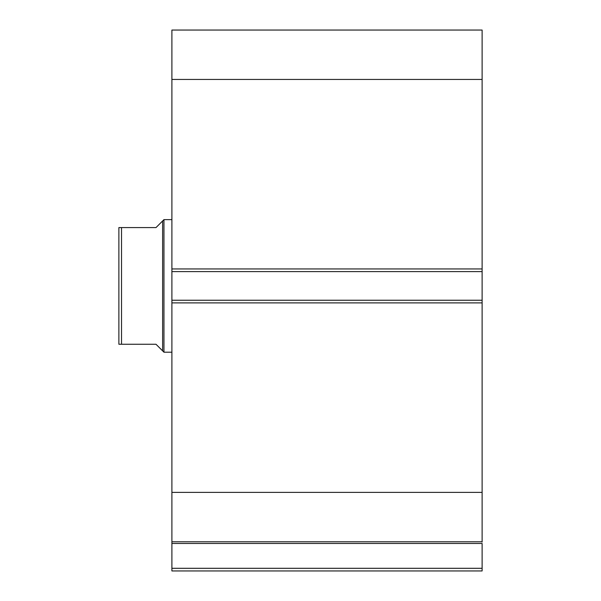 <?xml version="1.0" encoding="UTF-8"?>
<svg xmlns="http://www.w3.org/2000/svg" width="601" height="601" viewBox="0 0 601 601"><rect width="100%" height="100%" fill="white"/><g stroke="black" fill="none" stroke-linecap="round" stroke-linejoin="round"><path stroke-width="0.9" d="M171.901 542.049L171.901 543.469L482.122 543.469L482.122 568.298L171.901 568.298L482.122 568.298L482.122 543.469L171.901 543.469L171.901 570.95L482.122 570.95L482.122 568.298L482.122 570.95L171.901 570.95L171.901 541.786L482.122 541.786L482.122 30.05L171.901 30.05L171.901 79.445L171.901 30.05L482.122 30.05L482.122 268.947L171.901 268.947L171.901 79.445L482.122 79.445L171.901 79.445L171.901 271.599L171.901 268.947L482.122 268.947L482.122 300.237L171.901 300.237L171.901 271.599L482.122 271.599L171.901 271.599L171.901 302.889L171.901 300.237L482.122 300.237L482.122 492.384L171.901 492.384L171.901 302.889L482.122 302.889L171.901 302.889L171.901 541.786L171.901 492.384L482.122 492.384L482.122 542.049M171.901 541.786L482.122 541.786M163.953 352.201L162.623 350.879L163.953 352.201L171.901 352.201L163.953 352.201L163.953 219.628L171.901 219.628L163.953 219.628L163.953 352.201M162.623 220.958L160.948 222.633L163.953 219.628L162.623 220.958L162.623 350.879L162.623 220.958L155.997 227.584L121.522 227.584L121.522 344.253L155.997 344.253L162.623 350.879L155.997 344.253L118.878 344.253L121.522 344.253L121.522 227.584L118.878 227.584L118.878 344.253L118.878 227.584M160.948 222.633L155.997 227.584L118.968 227.584M162.623 350.879L155.997 344.253M120.012 227.584L120.636 227.584M120.636 344.253L118.878 344.253M120.02 344.253L119.299 344.253"/></g></svg>
